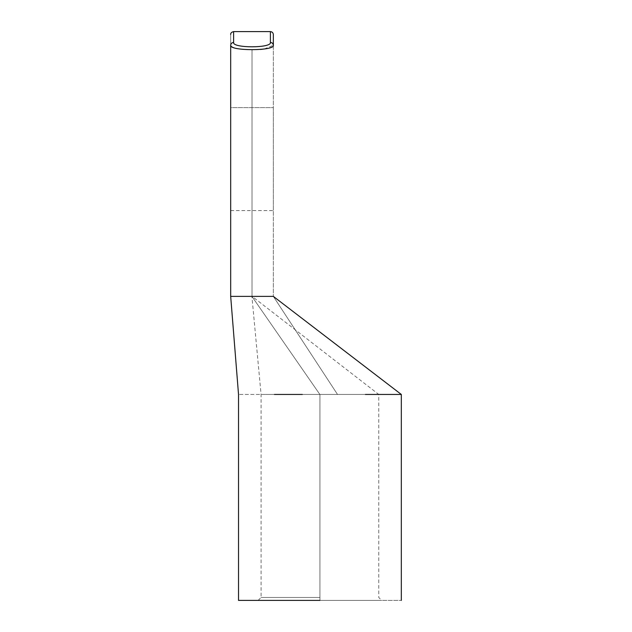 <?xml version="1.0" encoding="UTF-8"?>
<svg xmlns="http://www.w3.org/2000/svg" width="632" height="632" viewBox="0 0 632 632"><rect width="100%" height="100%" fill="white"/><g stroke="black" fill="none" stroke-linecap="round" stroke-linejoin="round"><path stroke-width="0.47" stroke-dasharray="3.16 2.37" d="M270.401 42.431L270.401 31.6L270.401 42.431C271.847 48.269 232.134 48.253 233.619 42.431L233.619 31.6L233.619 42.431C232.134 48.253 271.847 48.269 270.401 42.431C272.171 42.613 273.15 43.569 273.34 45.299C273.15 43.569 272.171 42.613 270.401 42.431M273.34 34.539L273.34 45.299L273.34 34.539M264.255 48.988L273.34 45.299L273.34 296.384L273.34 45.299C272.163 47.945 265.053 49.47 252.01 49.881C238.959 49.47 231.849 47.945 230.68 45.299C231.849 47.945 238.959 49.47 252.01 49.881L252.01 296.384L230.68 296.384L230.68 45.299C230.68 30.984 230.68 30.984 230.68 45.299L230.68 296.384L252.01 296.384L252.01 49.881L260.518 49.462M273.34 107.606L273.34 210.575L273.34 107.606L273.34 210.575L273.34 107.606L230.68 107.606L230.68 210.575L230.68 107.606L230.68 210.575L230.68 107.606L273.34 107.606M273.34 296.384L252.01 296.384L273.34 296.384L337.52 394.455L238.525 394.455L399.898 394.455L337.52 394.455L273.34 296.384M274.454 394.455L378.766 394.455L319.926 394.455L319.926 597.461L261.079 597.461L319.926 597.461L261.079 597.461L319.926 597.461L319.926 394.455L265.511 394.455L378.766 394.455L319.863 394.455L251.915 296.384L319.863 394.455L265.511 394.455L399.898 394.455L302.333 394.455M319.926 394.455L319.926 600.4L238.525 600.4L401.32 600.4L319.926 600.4L319.926 394.455M319.926 600.4L258.14 600.4L381.704 600.4L319.926 600.4L381.704 600.4L319.926 600.4L319.926 597.461L261.079 597.461L319.926 597.461L261.079 597.461L319.926 597.461L319.926 600.4L381.704 600.4L238.525 600.4L381.704 600.4L378.766 597.461L378.766 394.455L252.105 296.384M230.68 45.299C230.87 43.569 231.849 42.613 233.619 42.431C231.849 42.613 230.87 43.569 230.68 45.299C230.68 30.984 230.68 30.984 230.68 45.299M258.14 600.4L261.079 597.461L261.079 394.455L251.915 296.384M230.68 210.575L273.34 210.575"/><path stroke-width="0.95" d="M270.401 31.6C272.171 31.79 273.15 32.769 273.34 34.539L273.34 45.299C274.912 51.097 229.155 51.113 230.68 45.299L230.68 296.384L230.68 45.299C229.155 51.113 274.912 51.097 273.34 45.299L273.34 34.539C273.15 32.769 272.171 31.79 270.401 31.6L233.619 31.6L270.401 31.6L270.401 42.431L270.401 31.6M233.674 42.747L233.619 42.431C232.173 48.269 271.886 48.253 270.401 42.431C272.171 42.613 273.15 43.569 273.34 45.299C273.15 43.569 272.171 42.613 270.401 42.431C271.886 48.253 232.173 48.269 233.619 42.431C231.849 42.613 230.87 43.569 230.68 45.299C230.68 30.984 230.68 30.984 230.68 45.299C230.87 43.569 231.849 42.613 233.619 42.431L233.619 31.6L233.619 42.431M230.68 296.384L273.34 296.384L230.68 296.384L238.525 394.455L238.525 600.4M260.518 49.462L264.255 48.988M365.391 394.455L401.32 394.455L365.391 394.455M302.333 394.455L274.454 394.455M319.926 600.4L238.525 600.4L319.926 600.4M401.32 600.4L401.32 394.455L273.34 296.384M233.619 31.6C231.525 32.114 230.546 33.093 230.68 34.539"/></g></svg>
